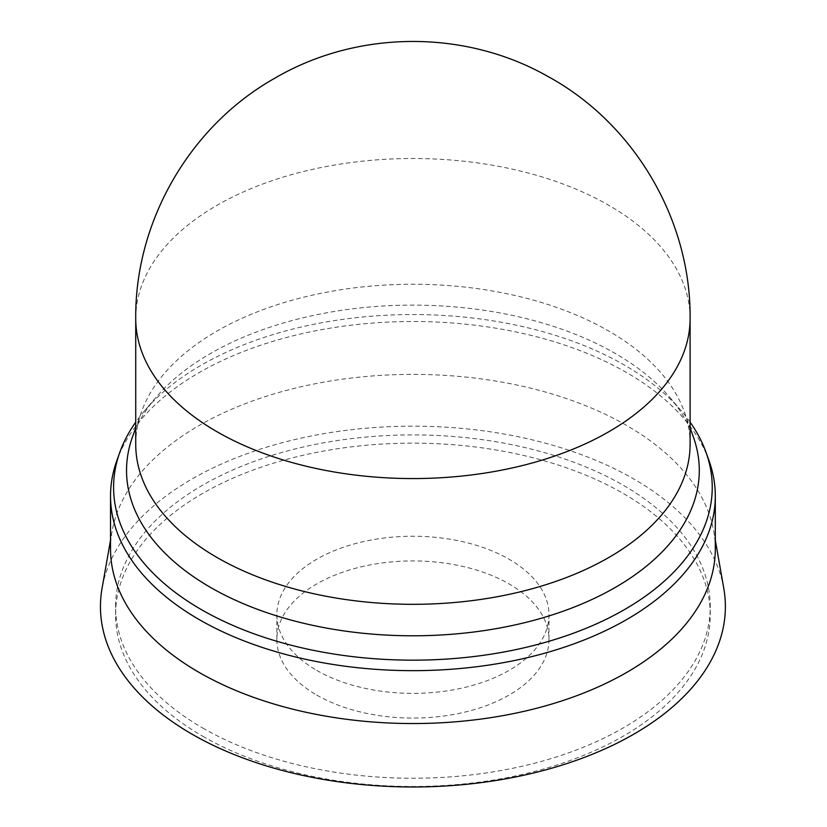 <?xml version="1.0" encoding="UTF-8"?>
<svg xmlns="http://www.w3.org/2000/svg" width="827" height="827" viewBox="0 0 827 827"><rect width="100%" height="100%" fill="white"/><g stroke="black" fill="none" stroke-linecap="round" stroke-linejoin="round"><path stroke-width="0.62" stroke-dasharray="4.13 3.1" d="M316.7 670.356A136.073 78.565 0 0 0 464.991 687.392A136.073 78.565 0 0 0 548.983 614.812A136.073 78.565 0 0 0 509.132 559.259A136.073 78.565 0 0 0 360.841 542.223A136.073 78.565 0 0 0 276.849 614.812A136.073 78.565 0 0 0 316.7 670.356M316.7 695.042A136.073 78.565 0 0 0 464.991 712.078A136.073 78.565 0 0 0 548.983 639.498A136.073 78.565 0 0 0 509.132 583.945A136.073 78.565 0 0 0 360.841 566.919A136.073 78.565 0 0 0 276.849 639.498A136.073 78.565 0 0 0 316.7 695.042M690.1 444.275A277.179 160.035 0 0 0 684.342 411.825A277.179 160.035 0 0 0 608.91 331.12A277.179 160.035 0 0 0 333.498 290.959A277.179 160.035 0 0 0 141.489 411.825A277.179 160.035 0 0 0 135.731 444.275M693.346 436.925A286.38 165.338 0 0 0 669.787 397.363A286.38 165.338 0 0 0 615.412 353.542A286.38 165.338 0 0 0 156.045 397.363A286.38 165.338 0 0 0 132.485 436.925M690.1 422.132A299.322 172.812 0 0 0 681.407 410.967A299.322 172.812 0 0 0 624.571 365.162A299.322 172.812 0 0 0 144.425 410.967A299.322 172.812 0 0 0 135.731 422.132M709.028 460.701A302.382 174.58 0 0 0 626.732 372.636A302.382 174.58 0 0 0 326.262 328.826A302.382 174.58 0 0 0 116.803 460.701M715.303 548.973A302.382 174.58 0 0 0 713.753 531.337A302.382 174.58 0 0 0 626.732 425.523A302.382 174.58 0 0 0 311.469 384.503A302.382 174.58 0 0 0 112.079 531.337A302.382 174.58 0 0 0 110.529 548.973M723.78 588.359A312.461 180.4 0 0 0 633.864 479.019A312.461 180.4 0 0 0 308.089 436.635A312.461 180.4 0 0 0 102.052 588.359M202.667 727.967A297.338 171.665 0 0 0 526.706 765.182A297.338 171.665 0 0 0 710.259 606.584A297.338 171.665 0 0 0 623.165 485.191A297.338 171.665 0 0 0 299.126 447.976A297.338 171.665 0 0 0 115.573 606.584A297.338 171.665 0 0 0 202.667 727.967M202.667 736.195A297.338 171.665 0 0 0 526.706 773.41A297.338 171.665 0 0 0 710.259 614.812A297.338 171.665 0 0 0 623.165 493.419A297.338 171.665 0 0 0 299.126 456.204A297.338 171.665 0 0 0 115.573 614.812A297.338 171.665 0 0 0 202.667 736.195M690.1 318.529A277.179 160.035 0 0 0 608.91 205.375A277.179 160.035 0 0 0 216.922 205.375A277.179 160.035 0 0 0 135.731 318.529M548.983 639.498L548.983 614.812M684.342 411.825L690.1 427.879M669.787 397.363L681.407 410.967M713.753 531.337L715.303 540.134M710.259 614.812L710.259 606.584M115.573 614.812L115.573 606.584M112.079 531.337L110.529 540.134M156.045 397.363L144.425 410.967M141.489 411.825L135.731 427.879M276.849 639.498L276.849 614.812"/><path stroke-width="1.24" d="M216.922 557.439A277.179 160.035 0 0 0 518.994 592.132A277.179 160.035 0 0 0 690.1 444.275L690.1 318.529A277.179 160.035 0 0 1 608.91 431.694A277.179 160.035 0 0 1 216.922 431.694A277.179 160.035 0 0 1 135.731 318.529L135.731 444.275A277.179 160.035 0 0 0 216.922 557.439M135.731 427.879L132.485 436.925A286.38 165.338 0 0 0 210.42 587.366A286.38 165.338 0 0 0 548.901 615.96A286.38 165.338 0 0 0 693.346 436.925L690.1 427.879M135.731 422.132A299.322 172.812 0 0 0 119.812 452.328A299.322 172.812 0 0 0 201.261 609.551A299.322 172.812 0 0 0 555.041 639.447A299.322 172.812 0 0 0 706.02 452.328A299.322 172.812 0 0 0 690.1 422.132M119.812 452.328L116.803 460.701A302.382 174.58 0 0 0 110.529 496.076A302.382 174.58 0 0 0 199.1 619.526A302.382 174.58 0 0 0 528.629 657.372A302.382 174.58 0 0 0 715.303 496.076A302.382 174.58 0 0 0 709.028 460.701L706.02 452.328M110.529 496.076L110.529 548.973A302.382 174.58 0 0 0 199.1 672.413A302.382 174.58 0 0 0 528.629 710.259A302.382 174.58 0 0 0 715.303 548.973L715.303 496.076M110.529 540.134L102.052 588.359A312.461 180.4 0 0 0 191.967 734.138A312.461 180.4 0 0 0 546.936 769.544A312.461 180.4 0 0 0 723.78 588.359L715.303 540.134M135.731 318.529C134.842 221.357 189.755 126.283 274.326 78.482C356.799 29.917 464.454 29.069 547.681 76.322C634.33 123.45 691.041 219.858 690.1 318.529"/></g></svg>
